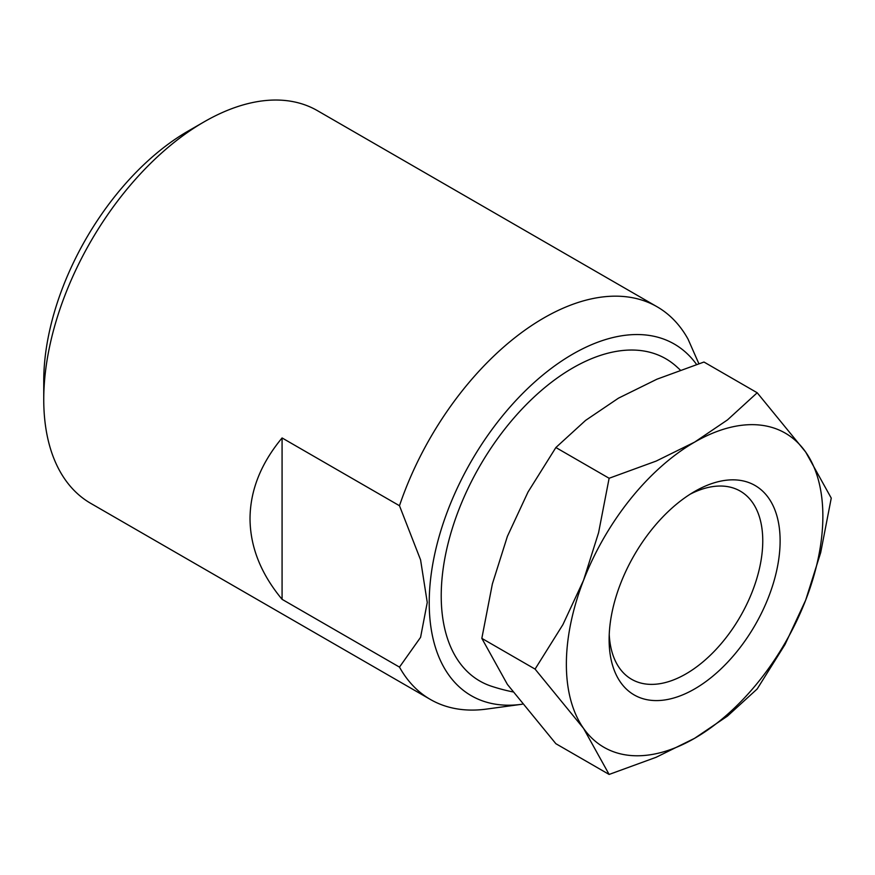 <?xml version="1.0" encoding="UTF-8"?>
<svg xmlns="http://www.w3.org/2000/svg" width="875" height="875" viewBox="0 0 875 875"><rect width="100%" height="100%" fill="white"/><g stroke="black" fill="none" stroke-linecap="round" stroke-linejoin="round"><path stroke-width="1.31" d="M698.863 363.672L688.045 339.139A226.713 130.889 120 0 0 657.114 306.786L317.417 110.655A226.713 130.889 120 0 0 204.061 121.888L188.027 131.141A204.039 117.808 120 0 0 43.75 381.041L43.75 399.558A226.713 130.889 120 0 0 90.705 503.344L430.402 699.464A226.713 130.889 120 0 0 486.566 709.078L521.555 704.309A203.022 117.217 120 0 0 522.244 704.211M399.481 667.111L282.078 599.331C260.892 573.825 250.206 546.93 250.02 518.645C250.206 490.35 260.892 463.455 282.078 437.948L399.481 505.728L420.58 559.88L427.252 602.448L420.58 637.339L399.481 667.111A226.713 130.889 120 0 0 430.402 699.464M696.555 364.438A203.022 117.217 120 0 0 535.095 381.675A203.022 117.217 120 0 0 429.22 602.755A203.022 117.217 120 0 0 521.555 704.309M512.783 691.884A188.738 188.738 0 0 1 491.652 686.306A186.047 107.417 -60 0 1 448.416 542.128A186.047 107.417 -60 0 1 572.775 367.959A186.047 107.417 -60 0 1 676.342 366.406A188.738 188.738 0 0 1 680.302 370.059M282.078 437.948L282.078 599.331M657.114 306.786A226.713 130.889 120 0 0 399.481 505.728M204.061 121.888A226.713 130.889 120 0 0 43.75 399.558M535.073 669.102L583.548 728.383L609.12 774.441L656.141 757.28L694.619 738.303A181.377 104.716 120 0 0 805.678 600.141A181.377 104.716 120 0 0 822.861 516.173A181.377 104.716 120 0 0 805.678 452.047A181.377 104.716 120 0 0 694.619 442.127L656.141 461.092L609.12 478.264L598.577 532.711L583.548 580.3A181.377 104.716 120 0 0 566.366 664.256A181.377 104.716 120 0 0 583.548 728.383A181.377 104.716 120 0 0 694.619 738.303L727.475 716.089L757.203 688.942L785.039 644.481L805.678 600.141L820.706 552.552L831.25 498.105L805.678 452.047L757.203 392.766L727.475 419.913L694.619 442.127A181.377 104.716 120 0 0 583.548 580.3L562.898 624.641L535.073 669.102L481.83 638.367L492.373 583.92L507.402 536.331L528.041 491.991L555.877 447.53L585.605 420.383L618.472 398.158L656.95 379.192L703.97 362.031L757.203 392.766M609.12 774.441L555.877 743.706L507.402 684.425L481.83 638.367M690.156 494.2A108.642 62.727 -60 0 1 740.261 491.116A108.642 62.727 -60 0 1 762.759 540.859A108.642 62.727 -60 0 1 715.334 650.191A108.642 62.727 -60 0 1 631.619 679.295A108.642 62.727 -60 0 1 609.23 634.364M609.12 639.581A120.914 69.814 -60 0 1 694.619 491.488A120.914 69.814 -60 0 1 780.117 540.859A120.914 69.814 -60 0 1 694.619 688.942A120.914 69.814 -60 0 1 609.12 639.581M555.877 447.53L609.12 478.264"/></g></svg>
